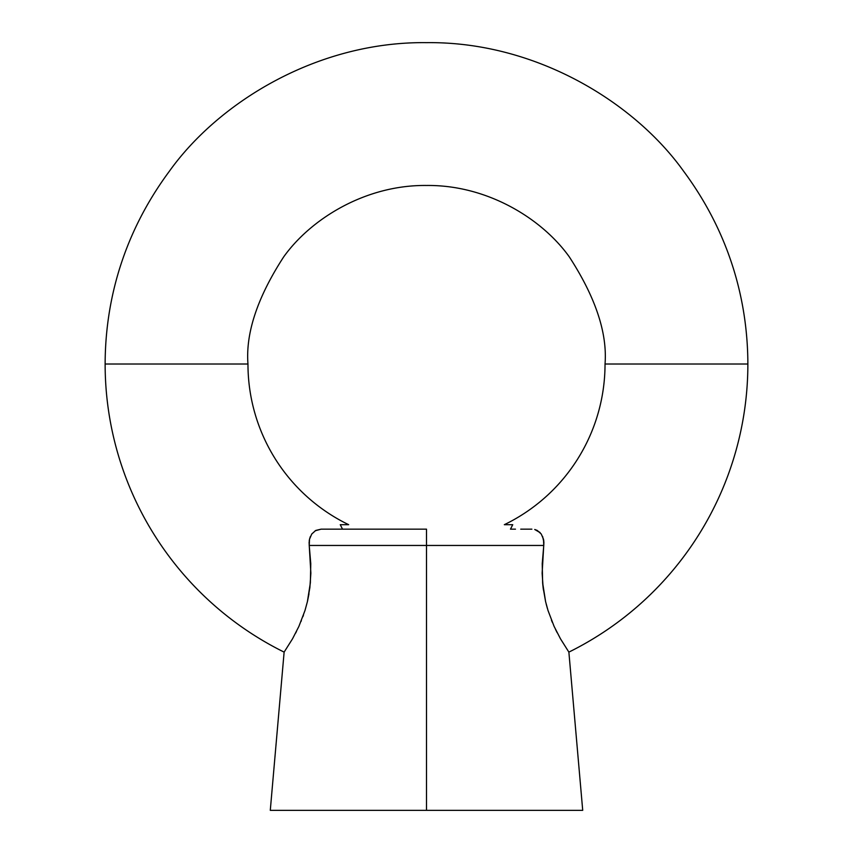 <?xml version="1.0" encoding="UTF-8"?>
<svg xmlns="http://www.w3.org/2000/svg" width="853" height="853" viewBox="0 0 853 853"><rect width="100%" height="100%" fill="white"/><g stroke="black" fill="none" stroke-linecap="round" stroke-linejoin="round"><path stroke-width="1.28" d="M543.713 545.845L542.135 573.163L543.116 587.557L545.589 601.61L548.021 610.524L554.098 626.379L560.474 638.812L568.876 652.118A321.368 321.368 0 0 0 747.868 364.018L605.033 364.018C607.421 332.979 595.511 297.27 569.324 256.892C541.932 218.549 487.106 184.77 426.5 185.474C365.894 184.77 311.068 218.549 283.676 256.892C257.489 297.27 245.579 332.979 247.967 364.018C245.579 332.979 257.489 297.27 283.676 256.892C311.068 218.549 365.894 184.77 426.5 185.474C487.106 184.77 541.932 218.549 569.324 256.892C595.511 297.27 607.421 332.979 605.033 364.018A178.533 178.533 0 0 1 504.326 524.691L504.944 524.691L504.326 524.691A178.533 178.533 0 0 0 605.033 364.018L747.868 364.018C747.75 311.281 735.126 240.749 683.594 171.197C634.28 102.179 535.588 41.37 426.5 42.65C317.412 41.37 218.72 102.179 169.406 171.197C117.874 240.749 105.25 311.281 105.132 364.018A321.368 321.368 0 0 0 284.124 652.118A321.368 321.368 0 0 1 105.132 364.018C105.25 311.281 117.874 240.749 169.406 171.197C218.72 102.179 317.412 41.37 426.5 42.65C535.588 41.37 634.28 102.179 683.594 171.197C735.126 240.749 747.75 311.281 747.868 364.018A321.368 321.368 0 0 1 568.876 652.118L560.474 638.79L554.098 626.379L548.021 610.524L545.589 601.61L542.625 582.727L542.231 563.684L543.766 545.451L426.5 545.451L426.5 529.159L321.123 529.159L315.183 530.769M543.894 542.263L542.593 536.42L543.894 542.241L543.766 545.451L543.489 539.213L541.228 533.989L543.489 539.213M540.152 532.667L534.735 529.489L537.262 530.449L541.228 533.989M531.877 529.159L520.735 529.159M504.944 524.691L512.738 524.691L510.478 529.159L515.479 529.159M309.191 545.099L310.769 563.662L310.375 582.748L307.389 601.696L304.969 610.577L298.881 626.422L292.526 638.812L284.124 652.118L292.526 638.812L298.881 626.422L304.969 610.577L307.389 601.696L309.884 587.536L310.865 573.12L309.234 545.451L426.5 545.451L426.5 810.35L582.716 810.35L426.5 810.35L426.5 545.451L309.234 545.451L309.106 542.241M247.967 364.018A178.533 178.533 0 0 0 348.674 524.691L346.318 524.691L348.674 524.691A178.533 178.533 0 0 1 247.967 364.018L105.132 364.018L247.967 364.018M340.262 524.691L341.616 527.367L340.262 524.691L348.674 524.691L340.262 524.691L342.522 529.159L340.262 524.691M332.212 529.159L330.282 529.159M326.752 529.159L342.522 529.159M310.407 536.43L309.511 539.213L311.771 533.989L315.738 530.449L311.729 534.042M309.511 539.213L309.234 545.451M315.727 530.449L321.123 529.159L328.917 529.159L321.123 529.159M555.548 629.461L557.126 632.617M551.465 620.216L552.36 622.402M546.123 603.785L547.391 608.456M542.625 582.748L542.913 585.755M542.977 586.416L543.414 589.892M270.284 810.35L426.5 810.35L270.284 810.35L284.124 652.118M307.506 601.226L308.989 593.773M302.879 616.708L303.497 614.981M301.066 621.379L301.354 620.664M295.639 633.075L296.46 631.465M328.917 529.159L426.5 529.159L426.5 545.451L543.766 545.451M537.262 530.449L534.724 529.489L539.821 532.325M543.596 539.714L543.809 541.175M309.191 541.186L309.5 539.245M504.326 524.691L512.738 524.691L510.478 529.159M568.876 652.118L582.716 810.35"/></g></svg>
